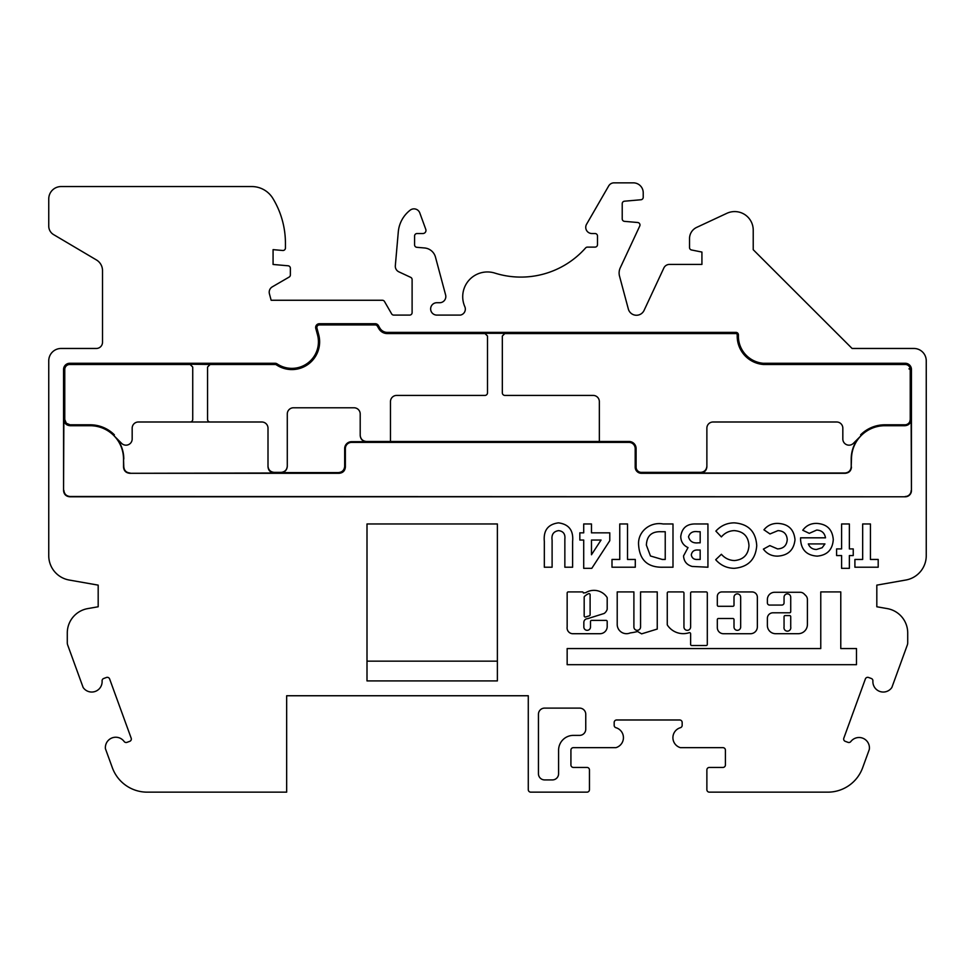 <?xml version="1.0" encoding="UTF-8"?>
<svg xmlns="http://www.w3.org/2000/svg" width="975" height="975" viewBox="0 0 975 975"><rect width="100%" height="100%" fill="white"/><g stroke="black" fill="none" stroke-linecap="round" stroke-linejoin="round"><path stroke-width="1.46" d="M584.183 615.92A1.109 1.109 0 0 0 585.634 616.98L589.327 615.81A1.109 1.109 0 0 0 590.107 614.75L590.107 594.726A1.109 1.109 0 0 0 588.547 593.714A13.467 13.467 0 0 0 584.513 596.432A1.109 1.109 0 0 0 584.183 597.224L584.183 615.92M599.954 633.713A7.264 7.264 0 0 0 607.193 625.913L607.193 621.489A1.109 1.109 0 0 0 606.084 620.38L591.618 620.38A1.109 1.109 0 0 0 590.509 621.489L590.509 626.998A3.339 3.339 0 0 1 587.169 630.325A3.339 3.339 0 0 1 583.842 626.998L583.842 622.525A3.742 3.742 0 0 1 587.584 618.686L604.171 613.458A8.044 8.044 0 0 0 607.133 609.485A1.109 1.109 0 0 0 607.193 609.131L607.193 597.955A1.109 1.109 0 0 0 607.011 597.334A15.698 15.698 0 0 0 585.914 592.568A1.109 1.109 0 0 1 585.341 592.727L583.367 593.019A1.109 1.109 0 0 0 582.246 591.91L568.267 591.91A1.109 1.109 0 0 0 567.158 593.019L567.158 626.998A5.826 5.826 0 0 0 572.447 633.713L599.808 633.713A7.264 7.264 0 0 0 599.954 633.713M626.486 633.689A9.299 9.299 0 0 0 630.203 632.921A56.66 56.66 0 0 0 637.553 631.507L641.635 633.848L657.247 629.058L657.247 591.923L640.563 591.923L640.563 626.998A3.339 3.339 0 0 1 637.223 630.325A3.339 3.339 0 0 1 633.896 626.998L633.896 591.923L617.212 591.923L617.212 624.878A9.299 9.299 0 0 0 626.486 633.689M683.243 633.652A18.964 18.964 0 0 0 689.167 632.702A1.109 1.109 0 0 1 690.617 633.762L690.617 644.414A1.109 1.109 0 0 0 691.738 645.523L706.193 645.523A1.109 1.109 0 0 0 707.302 644.414L707.302 593.044A1.109 1.109 0 0 0 706.193 591.923L691.738 591.923A1.109 1.109 0 0 0 690.617 593.044L690.617 626.998A3.339 3.339 0 0 1 687.29 630.325A3.339 3.339 0 0 1 683.95 626.998L683.95 593.044A1.109 1.109 0 0 0 682.829 591.923L668.375 591.923A1.109 1.109 0 0 0 667.266 593.044L667.266 624.573A1.109 1.109 0 0 0 667.448 625.182A18.964 18.964 0 0 0 683.243 633.652M737.344 630.325A3.339 3.339 0 0 1 734.004 626.998L734.004 619.6A1.109 1.109 0 0 0 732.883 618.491L718.429 618.491A1.109 1.109 0 0 0 717.32 619.6L717.32 627.595A6.13 6.13 0 0 0 723.438 633.726L750.457 633.726A6.91 6.91 0 0 0 757.356 626.815L757.356 597.224A5.265 5.265 0 0 0 752.091 591.947L721.805 591.947A4.485 4.485 0 0 0 717.32 596.432L717.32 605.183A1.109 1.109 0 0 0 718.429 606.292L732.883 606.292A1.109 1.109 0 0 0 734.004 605.183L734.004 597.224A3.339 3.339 0 0 1 737.344 593.885A3.339 3.339 0 0 1 740.671 597.224L740.671 626.998A3.339 3.339 0 0 1 737.344 630.325M784.058 626.998A3.425 3.425 0 0 0 787.398 631.166A3.425 3.425 0 0 0 790.725 626.998L790.725 616.675A1.109 1.109 0 0 0 789.616 615.566L785.168 615.566A1.109 1.109 0 0 0 784.058 616.675L784.058 626.998M276.461 364.906L277.132 363.894A26.557 26.557 0 0 0 317.533 334.949L315.778 328.417A3.729 3.729 0 0 1 319.373 323.724L375.204 323.724A3.729 3.729 0 0 1 378.617 325.942L379.848 328.063A8.653 8.653 0 0 0 387.343 332.39L387.343 333.584A9.835 9.835 0 0 1 378.824 328.66L377.398 326.186A2.523 2.523 0 0 0 375.204 324.931L319.373 324.931A2.523 2.523 0 0 0 316.948 328.1L318.691 334.632A27.763 27.763 0 0 1 276.461 364.906A2.523 2.523 0 0 0 275.06 364.479L210.161 364.479L207.565 367.075L207.565 419.396A2.596 2.596 0 0 0 210.161 421.992L261.824 421.992A6.179 6.179 0 0 1 268.003 428.171L268.003 466.83C268.393 470.547 270.453 472.619 274.182 473.009L129.699 473.289C125.97 472.899 123.91 470.84 123.52 467.11L123.801 466.83C124.191 470.559 126.25 472.619 129.98 473.009M869.322 749.397A10.384 10.384 0 0 0 850.834 741.536A2.474 2.474 0 0 1 848.031 742.353L845.288 741.353A2.474 2.474 0 0 1 843.814 738.185L865.373 678.953A2.474 2.474 0 0 1 868.542 677.479L871.284 678.478A2.474 2.474 0 0 1 872.905 680.964A10.384 10.384 0 0 0 891.869 687.473L907.335 644.95A6.179 6.179 0 0 0 907.713 642.842L907.713 632.958A24.716 24.716 0 0 0 887.287 608.607L876.818 606.767L876.818 585.134L905.824 580.028A24.716 24.716 0 0 0 926.25 555.677L926.25 360.823A12.358 12.358 0 0 0 913.892 348.465L852.089 348.465L753.224 249.71L753.224 230.124A18.537 18.537 0 0 0 726.85 213.318L696.662 227.394A12.358 12.358 0 0 0 689.532 238.595L689.532 247.553A2.474 2.474 0 0 0 691.519 249.978L701.927 252.062L701.927 264.42L669.459 264.42A6.179 6.179 0 0 0 663.853 267.991L644.073 310.416A8.409 8.409 0 0 1 628.339 309.038L619.527 276.157A12.224 12.224 0 0 1 620.258 267.832L639.746 226.029A2.486 2.486 0 0 0 637.711 222.507L624.475 221.349A2.474 2.474 0 0 1 622.221 218.887L622.221 203.665A2.474 2.474 0 0 1 624.475 201.203L640.965 199.753A2.474 2.474 0 0 0 643.22 197.291L643.22 192.733A9.884 9.884 0 0 0 633.336 182.849L614.043 182.849A6.179 6.179 0 0 0 608.692 185.933L586.572 224.25A6.179 6.179 0 0 0 591.923 233.525L595.03 233.525A2.474 2.474 0 0 1 597.492 235.987L597.492 244.64A2.474 2.474 0 0 1 595.03 247.114L587.438 247.114A2.474 2.474 0 0 0 585.597 247.942A86.47 86.47 0 0 1 494.873 273.098A24.728 24.728 0 0 0 464.819 306.662A6.094 6.094 0 0 1 460.444 315.096L436.824 315.096A6.179 6.179 0 0 1 430.645 308.904A6.179 6.179 0 0 1 436.824 302.725L439.64 302.725A6.179 6.179 0 0 0 445.612 294.95L435.472 257.108A12.37 12.37 0 0 0 424.6 247.979L416.837 247.309A2.474 2.474 0 0 1 414.582 244.835L414.582 235.987A2.474 2.474 0 0 1 417.056 233.525L422.882 233.525A3.096 3.096 0 0 0 425.783 229.369L419.798 212.928A6.191 6.191 0 0 0 410.207 210.149A30.907 30.907 0 0 0 398.288 231.928L395.326 265.7A6.179 6.179 0 0 0 398.872 271.842L410.682 277.351A2.474 2.474 0 0 1 412.108 279.581L412.108 312.622A2.474 2.474 0 0 1 409.634 315.096L393.766 315.096A2.474 2.474 0 0 1 391.621 313.852L384.491 301.494A2.474 2.474 0 0 0 382.346 300.263L271.147 300.263L269.417 293.804A6.179 6.179 0 0 1 272.281 286.857L289.136 277.071A2.474 2.474 0 0 0 290.367 274.938L290.367 268.247A2.474 2.474 0 0 0 288.113 265.785L273.073 264.469L273.073 249.637L282.738 250.49A2.474 2.474 0 0 0 285.431 248.028L285.431 243.311A86.519 86.519 0 0 0 272.902 198.461A24.716 24.716 0 0 0 251.757 186.554L61.108 186.554A12.358 12.358 0 0 0 48.75 198.912L48.75 226.103A9.884 9.884 0 0 0 53.601 234.609L96.452 259.959A12.358 12.358 0 0 1 102.509 270.599L102.509 342.286A6.179 6.179 0 0 1 96.33 348.465L61.108 348.465A12.358 12.358 0 0 0 48.75 360.823L48.75 555.677A24.716 24.716 0 0 0 69.176 580.028L98.183 585.134L98.183 606.767L87.713 608.607A24.716 24.716 0 0 0 67.287 632.958L67.287 642.842A6.179 6.179 0 0 0 67.665 644.95L83.131 687.473A10.384 10.384 0 0 0 102.095 680.964A2.474 2.474 0 0 1 103.716 678.478L106.458 677.479A2.474 2.474 0 0 1 109.627 678.953L131.186 738.185A2.474 2.474 0 0 1 129.712 741.353L126.969 742.353A2.474 2.474 0 0 1 124.13 741.487A10.384 10.384 0 0 0 105.422 748.69L112.357 767.752A37.074 37.074 0 0 0 147.201 792.151L286.662 792.151L286.662 695.748L528.279 695.748L528.279 789.677A2.474 2.474 0 0 0 530.753 792.151L586.987 792.151A2.474 2.474 0 0 0 589.461 789.677L589.461 769.909A2.474 2.474 0 0 0 586.987 767.435L573.398 767.435A2.474 2.474 0 0 1 570.923 764.961L570.923 750.128A2.474 2.474 0 0 1 573.398 747.654L615.932 747.654A10.384 10.384 0 0 0 615.968 727.716A2.474 2.474 0 0 1 614.177 725.339L614.177 722.451A2.474 2.474 0 0 1 616.651 719.977L679.685 719.977A2.474 2.474 0 0 1 682.159 722.451L682.159 725.339A2.474 2.474 0 0 1 680.379 727.716A10.384 10.384 0 0 0 680.404 747.654L722.938 747.654A2.474 2.474 0 0 1 725.412 750.128L725.412 764.961A2.474 2.474 0 0 1 722.938 767.435L709.349 767.435A2.474 2.474 0 0 0 706.875 769.909L706.875 789.677A2.474 2.474 0 0 0 709.349 792.151L827.799 792.151A37.074 37.074 0 0 0 862.643 767.752L869.322 749.397M627.522 559.455L635.286 559.455L635.286 567.218L611.995 567.218L611.995 559.455L619.759 559.455L619.759 523.965L627.522 523.965L627.522 559.455M663.073 523.965L672.994 523.965L672.994 567.218L663.219 567.218C647.839 567.633 639.637 560.211 638.613 544.976C637.504 531.582 650.24 521.54 663.073 523.965M756.734 545.659C755.625 559.54 748.093 567.097 734.163 568.327C726.741 568.157 720.586 565.293 715.699 559.711L721.39 554.275C724.876 558.248 729.227 560.357 734.455 560.564C743.462 559.699 748.3 554.726 748.971 545.671C748.41 536.421 743.523 531.399 734.309 530.619C729.129 530.802 724.827 532.898 721.39 536.908L715.869 531.107C720.842 525.671 726.972 522.917 734.285 522.856C748.349 523.928 755.832 531.533 756.734 545.659M795.003 539.65C793.894 550.01 788.092 555.494 777.587 556.128C771.664 556.164 766.935 553.837 763.388 549.12L769.823 545.586L777.55 548.913C783.522 548.62 786.752 545.513 787.239 539.614C786.801 533.91 783.717 530.912 777.977 530.619L769.982 533.947L763.949 529.803C767.52 525.428 772.139 523.307 777.818 523.404C788.239 523.904 793.967 529.315 795.003 539.65M817.135 556.128C806.666 555.397 801.145 549.79 800.548 539.285L800.572 537.822L825.508 537.822C824.594 532.911 821.657 530.315 816.697 530.059L809.274 533.349L802.766 530.254C806.227 525.549 810.895 523.27 816.782 523.404C826.946 524.062 832.443 529.462 833.272 539.589C832.577 549.717 827.202 555.226 817.135 556.128M856.489 664.682L856.489 648.558L840.779 648.558L840.779 591.923L820.767 591.923L820.767 648.558L567.158 648.558L567.158 664.682L856.489 664.682M784.058 597.224A3.339 3.339 0 0 1 787.398 593.885A3.339 3.339 0 0 1 790.725 597.224L790.725 611.678A1.109 1.109 0 0 1 789.616 612.8L772.931 612.8A5.557 5.557 0 0 0 767.374 618.357L767.374 625.463A8.239 8.239 0 0 0 775.612 633.701L798.22 633.701A9.202 9.202 0 0 0 807.41 624.512L807.41 599.528A5.557 5.557 0 0 0 805.789 595.591L804.107 593.921A5.557 5.557 0 0 0 800.182 592.288L774.601 592.288A7.239 7.239 0 0 0 767.374 599.528L767.374 602.842A2.23 2.23 0 0 0 769.592 605.073L781.828 605.073A2.23 2.23 0 0 0 784.058 602.842L784.058 597.224M911.393 370.025L910.187 368.842A4.997 4.997 0 0 0 905.239 364.479L763.401 364.479A28.373 28.373 0 0 1 737.21 336.18L737.21 334.864A1.28 1.28 0 0 0 735.918 333.584L736.247 332.39L387.343 332.39M736.247 332.39A2.498 2.498 0 0 1 738.416 334.864L738.416 337.265A27.19 27.19 0 0 0 763.181 363.273L905.239 363.273A6.203 6.203 0 0 1 911.418 370.025L910.236 369.574L911.442 370.073A11.127 11.127 0 0 1 911.296 370.025M909.833 421.529L910.236 419.53L911.138 419.53L911.442 490.596L911.442 370.073M911.442 490.596A6.203 6.203 0 0 1 905.239 496.787L69.737 496.787C66.007 496.397 63.948 494.337 63.558 490.608L63.862 419.53L64.764 419.652M69.761 364.479A4.997 4.997 0 0 0 64.764 369.464L64.764 419.53L66.312 423.247L70.042 424.795L70.042 425.709L90.151 425.709A33.369 33.369 0 0 1 113.746 435.484L121.619 443.357A6.179 6.179 0 0 0 132.173 438.982L132.173 428.171A6.179 6.179 0 0 1 138.352 421.992L190.137 421.992A2.596 2.596 0 0 0 192.733 419.396L192.733 367.075L190.137 364.479L69.761 364.479L69.761 363.273A6.203 6.203 0 0 0 63.558 369.464L63.558 490.608M69.761 363.273L275.06 363.273A3.729 3.729 0 0 1 277.132 363.894M558.59 750.214L558.59 773.736A6.179 6.179 0 0 1 552.411 779.915L544.623 779.915A6.179 6.179 0 0 1 538.444 773.736L538.444 714.285A6.179 6.179 0 0 1 544.623 708.106L579.577 708.106A6.179 6.179 0 0 1 585.756 714.285L585.756 729.203A6.179 6.179 0 0 1 579.577 735.382L573.422 735.382A14.832 14.832 0 0 0 558.59 750.214M367.002 680.916L367.002 523.965L497.384 523.965L497.384 680.916L367.002 680.916M558.456 522.856C568.888 524.245 573.617 530.437 572.617 541.405L572.617 567.218L564.854 567.218L564.854 539.077C565.403 534.068 563.331 531.241 558.626 530.619C553.508 531.412 551.338 534.58 552.106 540.101L552.106 567.218L544.33 567.218L544.33 541.405C543.319 530.437 548.023 524.258 558.456 522.856M870.431 559.455L878.195 559.455L878.195 567.218L854.904 567.218L854.904 559.455L862.668 559.455L862.668 523.965L870.431 523.965L870.431 559.455M853.235 555.567L849.359 555.567L849.359 568.327L841.596 568.327L841.596 555.567L836.599 555.567L836.599 548.913L841.596 548.913L841.596 523.965L849.359 523.965L849.359 548.913L853.235 548.913L853.235 555.567M680.757 536.482C681.915 527.914 686.924 523.746 695.772 523.965L707.935 523.965L707.935 567.218L692.189 566.451C686.802 564.939 683.926 561.442 683.536 555.933L688.021 547.597C683.292 545.378 680.867 541.673 680.757 536.482M609.777 532.837L609.777 540.686L591.801 568.327L583.708 568.327L583.708 540.04L579.832 540.04L579.832 532.837L583.708 532.837L583.708 523.965L591.472 523.965L591.472 532.837L609.777 532.837M763.401 364.479L763.437 363.285A27.19 27.19 0 0 1 763.315 363.285M738.392 336.692A27.19 27.19 0 0 1 738.392 336.18L738.416 337.265M735.918 333.584L504.806 333.584L502.332 336.046L504.806 333.316L485.026 333.316L487.5 336.046L485.026 333.584L387.343 333.584M377.398 326.186L378.617 325.942M906.36 424.612L907.396 424.198M907.908 423.893L908.846 423.089M861.071 435.654L860.608 434.838A34.271 34.271 0 0 1 884.849 424.795L904.958 424.795A5.277 5.277 0 0 0 910.236 419.53L910.236 369.574L908.956 368.842L910.187 368.842M502.332 336.046L502.332 392.827A2.596 2.596 0 0 0 504.928 395.423L593.166 395.423A6.179 6.179 0 0 1 599.345 401.602L599.345 441.48L629.009 441.48A7.081 7.081 0 0 1 636.102 448.573L636.102 467.11A5.277 5.277 0 0 0 641.367 472.375L700.696 472.375C704.425 471.985 706.485 469.926 706.875 466.196L706.875 428.171A6.179 6.179 0 0 1 713.054 421.992L836.648 421.992A6.179 6.179 0 0 1 842.827 428.171L842.827 438.982A6.179 6.179 0 0 0 853.381 443.357L861.254 435.484A33.369 33.369 0 0 1 884.849 425.709L904.958 425.709L904.958 424.795M641.367 472.375L641.367 473.289A6.179 6.179 0 0 1 635.188 467.11L635.188 448.573A6.179 6.179 0 0 0 629.009 442.394L351.548 442.394A6.179 6.179 0 0 0 345.369 448.573L345.369 467.11C344.979 470.84 342.92 472.899 339.19 473.289L338.496 472.595L281.105 472.595C284.834 472.205 286.894 470.145 287.284 466.416L287.284 413.961A6.179 6.179 0 0 1 293.463 407.782L354.023 407.782A6.179 6.179 0 0 1 360.202 413.961L360.202 435.301C360.592 439.03 362.651 441.09 366.381 441.48L390.475 441.48L390.475 401.602A6.179 6.179 0 0 1 396.654 395.423L484.904 395.423A2.596 2.596 0 0 0 487.5 392.827L487.5 336.046M63.862 490.315C64.252 494.033 66.312 496.092 70.042 496.494L905.239 496.787M911.138 490.596A5.899 5.899 0 0 1 905.239 496.494M911.138 419.53C910.772 423.272 908.712 425.332 904.958 425.709M706.875 466.196L706.875 466.83C706.485 470.547 704.425 472.619 700.696 473.009L845.02 473.009C848.75 472.619 850.809 470.559 851.199 466.83L851.48 459.079A33.369 33.369 0 0 1 861.254 435.484M851.48 467.11C851.09 470.84 849.03 472.899 845.301 473.289L845.02 473.009M641.367 473.289L845.301 473.289M339.19 473.289L129.699 473.289M64.764 419.53A5.277 5.277 0 0 0 70.042 424.795L90.151 424.795A34.271 34.271 0 0 1 114.392 434.838L113.746 435.484A33.369 33.369 0 0 1 123.52 459.079L123.52 467.11M70.042 425.709C66.288 425.332 64.228 423.272 63.862 419.53M338.496 472.595C342.225 472.205 344.285 470.145 344.675 466.416L345.369 467.11M123.801 466.83L123.52 459.079M399.128 695.748L528.279 695.748M497.384 661.148L367.002 661.148M192.733 367.075L190.137 364.223L210.161 364.479M360.202 435.301L360.202 435.52C360.592 439.25 362.651 441.309 366.381 441.699L351.548 441.699A6.874 6.874 0 0 0 344.675 448.573L344.675 466.416M599.345 441.48L390.475 441.48M851.199 466.83L851.199 459.079A33.65 33.65 0 0 1 858.183 438.543M210.161 364.223L207.565 367.075M190.137 421.992L210.161 421.992M116.817 438.543A33.65 33.65 0 0 1 123.801 459.079M268.003 466.196C268.393 469.926 270.453 471.985 274.182 472.375L281.105 472.375C284.834 471.985 286.894 469.926 287.284 466.196M910.236 369.574A11.127 11.127 0 0 1 908.956 368.842M824.947 543.928L808.312 543.928C809.798 547.548 812.528 549.4 816.502 549.473L822.132 547.743L824.947 543.928M697.734 559.455L700.172 559.455L700.172 550.022L698.112 550.022C694.249 549.729 691.982 551.35 691.299 554.897C691.957 558.212 694.102 559.735 697.734 559.455M698.319 542.819L700.172 542.819L700.172 531.728L697.942 531.728C692.993 530.948 689.849 532.643 688.521 536.786C689.764 541.418 693.03 543.428 698.319 542.819M662.269 559.455L665.23 559.455L665.23 531.728L661.184 531.728C651.751 531.314 646.815 535.775 646.376 545.122L650.459 555.982L662.269 559.455M601.051 540.04L591.472 540.04L591.472 554.763L601.051 540.04M318.691 334.632L317.533 334.949M737.21 336.18L738.392 336.18M738.416 334.864L737.21 334.864M905.239 364.479L905.239 363.273M274.182 472.375L274.182 473.009M275.06 364.479L275.06 363.273M64.764 369.464L63.558 369.464M629.009 441.48L629.009 442.394M351.548 441.699L351.548 442.394M344.675 448.573L345.369 448.573M636.102 448.573L635.188 448.573M378.824 328.66L379.848 328.063M375.204 324.931L375.204 323.724M319.373 324.931L319.373 323.724M316.948 328.1L315.778 328.417M635.188 467.11L636.102 467.11M700.696 473.009L700.696 472.375M884.849 424.795L884.849 425.709M90.151 424.795L90.151 425.709"/></g></svg>
